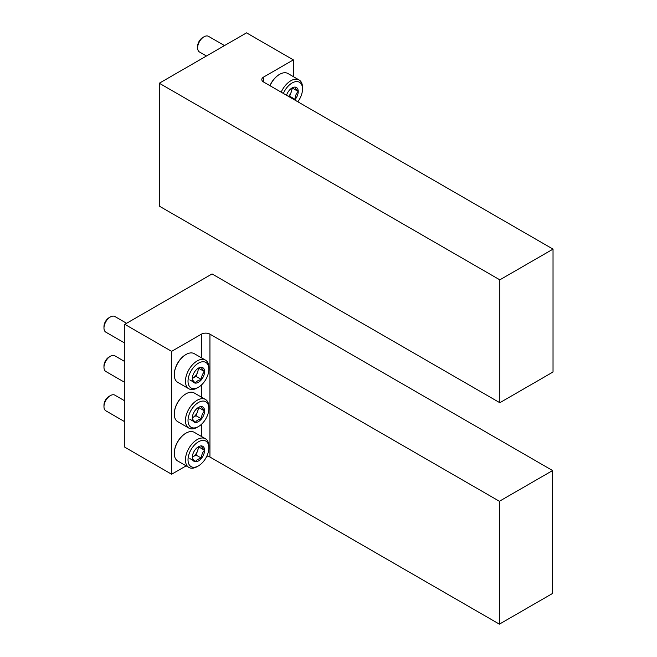 <?xml version="1.0" encoding="UTF-8"?>
<svg xmlns="http://www.w3.org/2000/svg" width="657" height="657" viewBox="0 0 657 657"><rect width="100%" height="100%" fill="white"/><g stroke="black" fill="none" stroke-linecap="round" stroke-linejoin="round"><path stroke-width="0.99" d="M293.367 59.886L246.547 32.85L159.281 83.234L499.821 279.841L553.03 249.118L263.572 82.002A6.02 3.474 0 0 1 261.806 79.546A6.02 3.474 0 0 1 263.572 77.083L293.367 59.886L293.367 76.647M159.281 83.234L159.281 206.109L499.821 402.716L553.03 372.002L553.03 249.118M499.821 279.841L499.821 402.716M286.518 95.249A8.689 5.018 -60 0 1 289.023 90.658A8.689 5.018 -60 0 1 292.094 87.931A8.689 5.018 -60 0 1 295.165 87.11C295.108 87.939 296.135 89.393 298.237 91.479C296.143 93.483 295.124 96.119 295.165 99.396A8.689 5.018 -60 0 1 294.681 99.963M295.165 87.11A8.689 5.018 -60 0 1 298.237 91.479A8.689 5.018 -60 0 1 295.165 99.396L289.63 96.201L291.166 92.243A7.523 4.344 -60 0 1 288.522 96.407M283.381 93.434A14.75 8.516 -60 0 1 295.083 81.764A14.75 8.516 -60 0 1 302.524 89.007A14.75 8.516 -60 0 1 297.826 101.778M281.18 92.169A16.556 9.559 -60 0 1 299.091 79.957A16.556 9.559 -60 0 1 302.524 87.529L302.524 89.007M270.011 85.722A16.556 9.559 -60 0 1 279.644 74.323A16.556 9.559 -60 0 1 287.914 73.502L299.091 79.957M269.92 85.665A16.105 9.297 -60 0 1 279.324 74.504A16.105 9.297 -60 0 1 279.48 74.413M206.438 56.001L199.49 51.993A9.034 5.215 -60 0 1 197.617 47.854A9.034 5.215 -60 0 1 204.007 36.8A9.034 5.215 -60 0 1 208.524 36.349L224.497 45.579M197.617 47.854L197.617 46.351A7.186 4.147 -60 0 1 202.701 37.548L204.007 36.8M288.899 96.628L289.63 96.201M291.848 88.112A7.523 4.344 -60 0 1 291.88 88.761A7.523 4.344 -60 0 1 291.166 92.243L292.406 87.866M292.702 88.284L298.237 91.479M201.42 334.15L171.625 351.355L124.805 324.32L212.063 273.944L552.603 470.552L499.394 501.266L209.936 334.15A6.02 3.474 180 0 0 201.42 334.15L201.42 357.802M186.145 465.854L171.625 474.239L171.625 351.355M171.625 474.239L124.805 447.203L124.805 324.32M499.394 501.266L499.394 624.15L552.603 593.427L552.603 470.552M499.394 624.15L209.936 457.034L209.936 334.15M206.865 456.081A6.02 3.474 180 0 1 209.936 457.034M201.518 445.922A8.689 5.018 -60 0 1 204.59 450.291A8.689 5.018 -60 0 1 201.518 458.208A8.689 5.018 -60 0 1 195.375 461.756C193.281 459.686 192.255 458.233 192.304 457.387A8.689 5.018 -60 0 1 195.375 449.47A8.689 5.018 -60 0 1 198.447 446.744A8.689 5.018 -60 0 1 201.518 445.922C201.461 446.752 202.487 448.205 204.59 450.291C202.496 452.295 201.477 454.931 201.518 458.208C198.406 458.775 196.353 459.949 195.375 461.756A8.689 5.018 -60 0 1 192.304 457.387M208.877 447.819A14.75 8.516 -60 0 1 198.447 465.879A14.75 8.516 -60 0 1 188.017 459.859A14.75 8.516 -60 0 1 198.447 441.8A14.75 8.516 -60 0 1 208.877 447.819L208.877 446.341A16.556 9.559 -60 0 0 205.444 438.761L194.267 432.314A16.556 9.559 -60 0 0 185.997 433.135A16.556 9.559 -60 0 0 174.286 453.412A16.556 9.559 -60 0 0 177.719 460.984L188.888 467.439A16.556 9.559 -60 0 1 188.888 448.32A16.556 9.559 -60 0 1 205.444 438.761M198.447 465.879L197.166 466.618A16.556 9.559 -60 0 1 188.888 467.439M174.286 453.223A16.105 9.297 -60 0 1 174.286 453.043A16.105 9.297 -60 0 1 185.676 433.316A16.105 9.297 -60 0 1 185.832 433.226M124.805 421.753L105.843 410.806A9.034 5.215 -60 0 1 103.97 406.667A9.034 5.215 -60 0 1 110.36 395.613A9.034 5.215 -60 0 1 114.876 395.161L124.805 400.893M103.97 406.667L103.97 405.164A7.186 4.147 -60 0 1 109.054 396.36L110.36 395.613M198.2 446.924A7.523 4.344 -60 0 1 197.519 451.055L198.759 446.678M197.519 451.055A7.523 4.344 -60 0 1 192.912 456.787L195.983 455.014L197.519 451.055M192.304 457.141L192.912 456.787A7.523 4.344 -60 0 1 192.304 457.1M189.84 458.561L195.375 461.756M195.983 455.014L201.518 458.208M199.055 447.097L204.59 450.291M201.518 406.601A8.689 5.018 -60 0 1 204.59 410.97A8.689 5.018 -60 0 1 201.518 418.887A8.689 5.018 -60 0 1 195.375 422.435C193.281 420.365 192.255 418.911 192.304 418.066A8.689 5.018 -60 0 1 195.375 410.149A8.689 5.018 -60 0 1 198.447 407.422A8.689 5.018 -60 0 1 201.518 406.601C201.461 407.43 202.487 408.884 204.59 410.97C202.496 412.974 201.477 415.61 201.518 418.887C198.406 419.445 196.353 420.628 195.375 422.435A8.689 5.018 -60 0 1 192.304 418.066M208.877 408.498A14.75 8.516 -60 0 1 198.447 426.557A14.75 8.516 -60 0 1 188.017 420.537A14.75 8.516 -60 0 1 198.447 402.478A14.75 8.516 -60 0 1 208.877 408.498L208.877 407.02A16.556 9.559 -60 0 0 205.444 399.44L194.267 392.993A16.556 9.559 -60 0 0 185.997 393.814A16.556 9.559 -60 0 0 174.286 414.091A16.556 9.559 -60 0 0 177.719 421.663L188.888 428.118A16.556 9.559 -60 0 1 188.888 408.999A16.556 9.559 -60 0 1 205.444 399.44M198.447 426.557L197.166 427.296A16.556 9.559 -60 0 1 188.888 428.118M174.286 413.902A16.105 9.297 -60 0 1 174.286 413.721A16.105 9.297 -60 0 1 185.676 393.995A16.105 9.297 -60 0 1 185.832 393.904M124.805 382.431L105.843 371.484A9.034 5.215 -60 0 1 103.97 367.345A9.034 5.215 -60 0 1 110.36 356.291A9.034 5.215 -60 0 1 114.876 355.839L124.805 361.572M103.97 367.345L103.97 365.842A7.186 4.147 -60 0 1 109.054 357.038L110.36 356.291M198.2 407.595A7.523 4.344 -60 0 1 197.519 411.734L198.759 407.356M197.519 411.734A7.523 4.344 -60 0 1 192.912 417.466L195.983 415.692L197.519 411.734M192.304 417.819L192.912 417.466A7.523 4.344 -60 0 1 192.304 417.778M189.84 419.24L195.375 422.435M195.983 415.692L201.518 418.887M199.055 407.775L204.59 410.97M201.518 367.279A8.689 5.018 -60 0 1 204.59 371.648A8.689 5.018 -60 0 1 201.518 379.565A8.689 5.018 -60 0 1 195.375 383.113C193.281 381.044 192.255 379.59 192.304 378.744A8.689 5.018 -60 0 1 195.375 370.827A8.689 5.018 -60 0 1 198.447 368.101A8.689 5.018 -60 0 1 201.518 367.279C201.461 368.109 202.487 369.562 204.59 371.648C202.496 373.652 201.477 376.289 201.518 379.565C198.406 380.124 196.353 381.306 195.375 383.113A8.689 5.018 -60 0 1 192.304 378.744M208.877 369.177A14.75 8.516 -60 0 1 198.447 387.236A14.75 8.516 -60 0 1 188.017 381.216A14.75 8.516 -60 0 1 198.447 363.157A14.75 8.516 -60 0 1 208.877 369.177L208.877 367.698A16.556 9.559 -60 0 0 205.444 360.118L194.267 353.671A16.556 9.559 -60 0 0 185.997 354.493A16.556 9.559 -60 0 0 174.286 374.761A16.556 9.559 -60 0 0 177.719 382.341L188.888 388.796A16.556 9.559 -60 0 1 188.888 369.677A16.556 9.559 -60 0 1 205.444 360.118M198.447 387.236L197.166 387.975A16.556 9.559 -60 0 1 188.888 388.796M174.286 374.58A16.105 9.297 -60 0 1 174.286 374.4A16.105 9.297 -60 0 1 185.676 354.673A16.105 9.297 -60 0 1 185.832 354.583M124.805 343.102L105.843 332.163A9.034 5.215 -60 0 1 103.97 328.024A9.034 5.215 -60 0 1 110.36 316.97A9.034 5.215 -60 0 1 114.876 316.518L126.596 323.285M103.97 328.024L103.97 326.521A7.186 4.147 -60 0 1 109.054 317.717L110.36 316.97M198.2 368.273A7.523 4.344 -60 0 1 197.519 372.412L198.759 368.035M197.519 372.412A7.523 4.344 -60 0 1 192.912 378.145L195.983 376.371L197.519 372.412M192.304 378.498L192.912 378.145A7.523 4.344 -60 0 1 192.304 378.457M189.84 379.918L195.375 383.113M195.983 376.371L201.518 379.565M199.055 368.454L204.59 371.648M263.572 77.083L263.572 82.002M201.42 436.445L201.42 424.34M201.42 397.124L201.42 385.018"/></g></svg>
